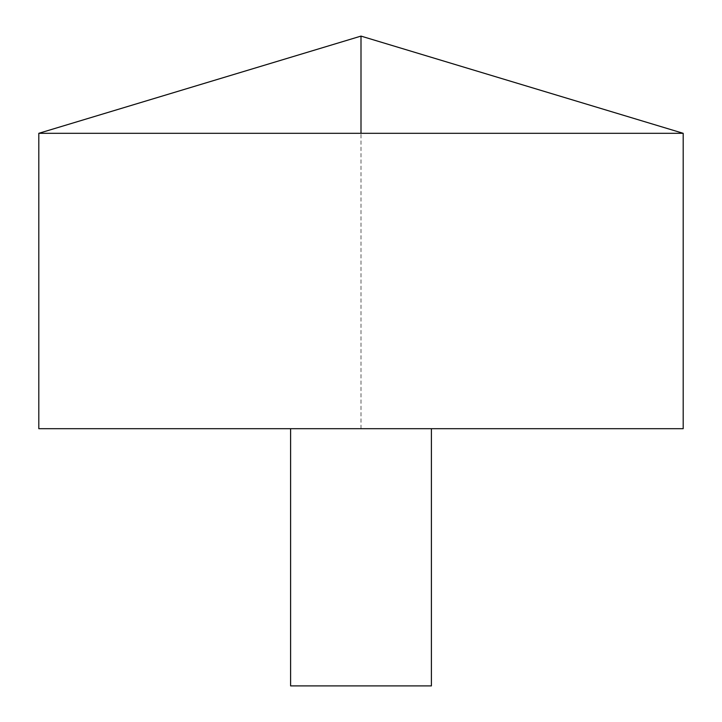 <?xml version="1.0" encoding="UTF-8"?>
<svg xmlns="http://www.w3.org/2000/svg" width="722" height="722" viewBox="0 0 722 722"><rect width="100%" height="100%" fill="white"/><g stroke="black" fill="none" stroke-linecap="round" stroke-linejoin="round"><path stroke-width="0.54" stroke-dasharray="3.61 2.71" d="M38.807 133.308L683.192 133.308M38.807 428.688L683.192 428.688L361 428.688L361 133.308M290.605 428.688L431.395 428.688L290.605 428.688M290.605 685.9L431.395 685.9M361 36.1L683.192 133.308L683.192 428.688"/><path stroke-width="1.08" d="M683.192 133.308L38.807 133.308L38.807 428.688L683.192 428.688L683.192 133.308L361 36.1L38.807 133.308M431.395 428.688L431.395 685.9L290.605 685.9L290.605 428.688M361 133.308L361 36.1"/></g></svg>
